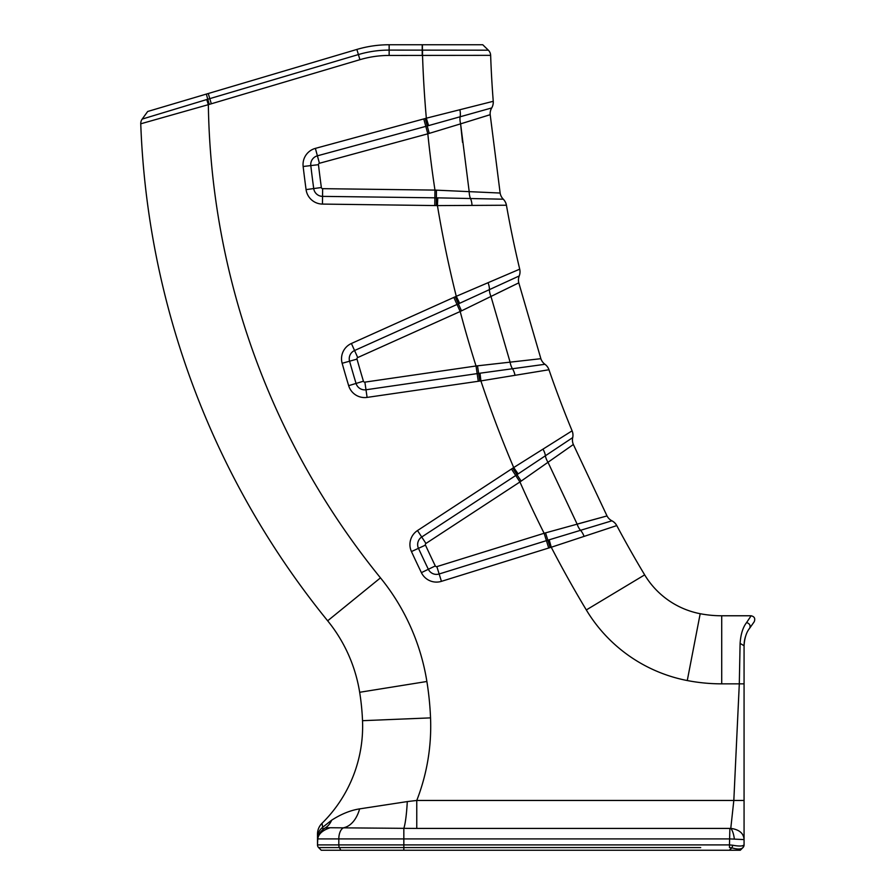 <?xml version="1.0" encoding="UTF-8"?>
<svg xmlns="http://www.w3.org/2000/svg" width="895" height="895" viewBox="0 0 895 895"><rect width="100%" height="100%" fill="white"/><g stroke="black" fill="none" stroke-linecap="round" stroke-linejoin="round"><path stroke-width="1.34" d="M206.376 94.076L147.686 111.483L142.182 119.091A7.563 7.563 0 0 0 140.75 123.801L208.345 104.67L206.7 99.558L142.182 119.091L207.741 99.244L209.307 104.379L359.924 59.685A102.757 102.757 0 0 1 389.146 55.445L490.639 55.345A7.563 7.563 0 0 0 488.346 50.187L389.146 50.098A108.105 108.105 0 0 0 358.403 54.561L207.741 99.244L206.376 94.076L208.266 93.516L211.309 103.775M488.346 50.187A7.563 7.563 0 0 1 490.639 55.345A1082.95 1082.95 0 0 0 493.246 101.303A1082.95 1082.95 0 0 1 490.639 55.345A7.563 7.563 0 0 0 488.346 50.187L482.752 44.75L389.146 44.75A113.452 113.452 0 0 0 356.881 49.438L208.266 93.516M317.49 837.686A15.125 13.805 -0 0 1 322.692 827.26L322.01 823.31A15.125 15.125 0 0 0 317.49 834.095A15.125 15.125 0 0 1 322.01 823.31A15.125 15.125 0 0 0 317.49 834.095L317.49 844.902A3.781 3.781 0 0 0 318.598 847.576L321.271 850.25L740.288 850.25L742.962 847.576A3.781 3.781 0 0 0 744.069 844.902L743.689 845.227C742.1 846.278 738.453 846.278 732.736 845.227L729.47 844.902L729.47 847.576L731.886 847.856C737.256 849.4 740.847 849.4 742.682 847.856A3.781 3.591 -135 0 0 743.689 845.227M732.736 845.227A3.781 0.839 103.1 0 1 731.886 847.856L729.291 850.25L740.288 850.25M317.77 838.906L403.835 838.906L403.835 844.902L317.49 844.902L317.77 838.906C318.396 834.006 322.524 830.291 330.143 827.741L403.835 828.334L403.835 838.906L729.872 838.906L744.069 839.588C743.689 833.301 739.259 829.564 730.779 828.378L729.872 828.423L729.47 844.902L403.835 844.902L403.835 847.576L700.707 847.576M746.609 622.551C749.697 623.625 750.726 625.493 749.697 628.178L754.239 621.701C755.469 618.523 754.429 616.554 751.118 615.771L746.609 622.551C742.906 627.294 740.736 634.242 740.098 643.393L739.304 683.847L733.822 800.454L730.779 828.378A11.344 3.524 82.2 0 1 734.359 839.051M740.098 643.393L744.069 645.754C744.539 638.057 746.408 632.194 749.697 628.178M209.307 104.379L208.345 104.67A768.212 768.212 0 0 0 380.476 577.857A219.353 219.353 0 0 1 426.881 681.487A310.285 310.285 0 0 1 430.54 717.879A204.228 204.228 0 0 1 416.768 800.454L407.281 801.584A30.251 3.502 92.6 0 1 403.835 828.334L416.768 828.423L416.768 800.454L744.069 800.454L744.069 645.754A30.251 30.251 0 0 1 745.882 635.428M742.962 847.576L744.069 844.902L744.069 800.454M721.717 683.847L721.717 615.771L751.118 615.771L721.717 615.771A113.452 113.452 0 0 1 700.192 613.713A83.201 83.201 0 0 1 644.668 574.87A1082.95 1082.95 0 0 1 616.778 525.589A11.344 11.344 0 0 0 611.923 520.812L611.912 520.823A11.344 11.344 117 0 1 616.778 525.589L551.253 547.248A1151.026 1151.026 0 0 0 586.314 609.942A151.277 151.277 0 0 0 687.27 680.547A181.528 181.528 0 0 0 721.717 683.847L744.069 683.847M407.281 801.584L359.611 808.879A30.251 19.5 91.5 0 1 343.96 827.674A11.344 6.019 90 0 0 338.813 838.906L338.813 844.902A3.781 2.003 90 0 0 339.395 847.576L512.22 847.576M318.598 847.576A3.781 3.781 0 0 1 317.49 844.902A3.781 3.781 0 0 0 318.598 847.576L339.395 847.576L340.816 850.25M380.476 577.857L327.659 620.806A836.288 836.288 0 0 1 140.75 123.801A7.563 7.563 0 0 1 142.182 119.091M493.212 101.325A11.344 11.333 44.4 0 1 491.702 107.937A11.344 11.344 0 0 0 493.246 101.303A11.344 11.344 0 0 1 491.713 107.937A11.344 11.344 0 0 0 493.246 101.303L426.333 118.196L428.593 125.602L491.713 107.937A11.344 11.344 0 0 0 490.191 114.705L460.601 123.857L490.191 114.683L500.137 193.04L434.97 190.098L434.869 197.817L322.547 196.374A9.028 9.028 0 0 1 313.72 188.565L306.079 189.606A16.736 16.736 0 0 0 322.446 204.082L437.431 205.593L506.436 205.235A11.344 11.344 0 0 0 503.292 199.205L437.767 197.851L437.431 205.593A1151.026 1151.026 0 0 0 456.271 296.312L459.661 303.282L519.234 275.951A11.344 11.344 0 0 0 519.715 269.16L456.271 296.312L351.399 343.49A16.736 16.736 0 0 0 342.147 363.281A1278.53 1278.53 0 0 0 348.658 385.667A16.736 16.736 0 0 0 367.095 397.402L480.895 380.901L548.959 369.747A1082.95 1082.95 0 0 0 572.106 430.819L513.708 467.559L518.138 473.902L572.711 437.599A11.344 11.344 0 0 0 572.106 430.819A11.344 11.344 0 0 1 572.711 437.599A11.344 11.333 -153.6 0 0 572.084 430.853M578.349 523.776L607.023 515.934A11.344 11.344 98.2 0 0 611.923 520.812L546.42 540.647L544.126 533.275L436.861 566.613A1.309 1.309 0 0 1 435.294 565.931A1263.102 1263.102 0 0 1 425.472 545.111A1.309 1.309 0 0 1 425.942 543.466L519.939 481.957L515.721 475.502L518.138 473.902M549.183 539.786L551.253 547.248L550.168 547.561L545.536 532.872L544.126 533.275A1151.026 1151.026 0 0 1 519.939 481.957L573.348 444.502A11.344 11.344 156.8 0 1 572.711 437.599A11.344 11.344 0 0 0 572.106 430.819M586.314 609.942L644.668 574.87A1082.95 1082.95 0 0 1 616.778 525.589A11.344 11.344 117 0 0 611.923 520.812A11.344 11.344 -27.3 0 1 607.023 515.934L573.348 444.479L607.023 515.934L545.536 532.872M480.022 373.204L477.147 373.618L476.039 365.988L364.88 382.131A1.309 1.309 0 0 1 363.437 381.214A1263.102 1263.102 0 0 1 357.004 359.108A1.309 1.309 0 0 1 357.72 357.553L460.187 311.505L518.787 282.854L540.871 358.694A11.344 11.344 107.2 0 0 544.954 364.287A11.344 11.333 112.2 0 1 548.959 369.747L548.993 369.758A11.344 11.344 0 0 0 544.954 364.287L544.943 364.287A11.344 11.344 126.1 0 1 548.993 369.758A11.344 11.344 126.1 0 0 544.954 364.287L480.022 373.204L480.895 380.901A1151.026 1151.026 0 0 0 513.708 467.559L417.495 530.556A16.736 16.736 0 0 0 411.454 551.555A1278.53 1278.53 0 0 0 421.4 572.643A16.736 16.736 0 0 0 441.436 581.347L550.168 547.561M437.767 197.851L434.869 197.817L434.769 205.526M422.541 50.098L422.529 55.445A1151.026 1151.026 0 0 0 426.333 118.196L423.782 118.923L425.796 126.374L428.593 125.602M506.391 205.223A11.344 11.333 -58.8 0 0 503.281 199.205A11.344 11.344 170.7 0 1 500.137 193.04L500.137 193.04A11.344 11.344 0 0 0 503.292 199.205L503.281 199.205A11.344 11.344 170 0 1 506.436 205.235A1082.95 1082.95 0 0 0 519.715 269.16A11.344 11.344 0 0 1 519.234 275.951A11.344 11.333 -144.6 0 0 519.682 269.194M544.943 364.287A11.344 11.344 -18.3 0 1 540.871 358.694L476.039 365.988A1151.026 1151.026 0 0 1 460.187 311.505L457.021 304.468L459.661 303.282M423.782 118.923L315.376 148.38L317.401 155.819L425.796 126.374L427.821 133.814L460.601 123.857L469.181 191.552A11.344 5.404 -88.2 0 0 470.49 198.522A11.344 5.616 -89.7 0 1 472.001 205.391M496.568 293.672L518.787 282.854L540.871 358.694L518.798 282.876A11.344 11.344 0 0 1 519.234 275.951A11.344 11.344 0 0 0 519.715 269.16M317.49 841.121A15.125 15.092 180 0 1 325.321 827.897C323.162 829.173 322.278 828.96 322.692 827.26L331.676 820.178A30.251 20.909 64.2 0 1 325.321 827.897A15.125 15.092 0 0 0 317.49 841.121M330.143 827.741L325.321 827.897M359.611 808.879C350.493 810.299 341.174 814.07 331.676 820.178M327.659 620.806A151.277 151.277 0 0 1 359.667 692.282A242.209 242.209 0 0 1 362.52 720.688A136.152 136.152 0 0 1 322.01 823.31M416.768 828.423L729.872 828.423M315.376 148.38A16.736 16.736 0 0 0 303.148 166.492A1278.53 1278.53 0 0 0 306.079 189.606M403.835 847.576L403.835 850.25M359.924 59.685L356.881 49.438M389.146 55.445L389.146 44.75M422.216 55.445L422.216 44.75M422.418 55.445L422.406 44.75M441.436 581.347L439.154 573.986L546.42 540.647L548.702 548.008M436.861 566.613L439.154 573.986A9.028 9.028 0 0 1 428.347 569.287L421.4 572.643M435.294 565.931L428.347 569.287A1270.811 1270.811 0 0 1 418.468 548.333L411.454 551.555M425.472 545.111L418.468 548.333A9.028 9.028 0 0 1 421.724 537.011L417.495 530.556M425.942 543.466L421.724 537.011L515.721 475.502L511.492 469.047M521.158 481.118L512.768 468.197M584.066 536.385A11.344 5.616 72.3 0 0 580.519 530.31A11.344 5.404 73.8 0 1 577.118 524.078L548.031 462.357A11.344 5.404 55.7 0 1 545.391 455.779A11.344 5.616 -122.8 0 0 542.974 449.167M611.912 520.823A11.344 11.333 103.2 0 1 616.733 525.589M322.446 204.082L322.647 188.666A1.309 1.309 0 0 1 321.361 187.525L313.72 188.565A1270.811 1270.811 0 0 1 310.8 165.586A9.028 9.028 0 0 1 317.401 155.819L319.425 163.27L427.821 133.814A1151.026 1151.026 0 0 0 434.97 190.098L322.647 188.666M436.301 205.559L436.436 190.143M429.231 133.4L425.248 118.52M303.148 166.492L318.463 164.68A1.309 1.309 0 0 1 319.425 163.27M506.436 205.235A11.344 11.344 170 0 0 503.292 199.205M459.862 109.749A11.344 5.616 75.2 0 1 460.119 116.786A11.344 5.404 -106.3 0 0 460.601 123.857L462.525 142.339M479.776 381.035L477.505 365.798M364.88 382.131L365.988 389.772L477.147 373.618L478.266 381.248M363.437 381.214L356.053 383.44A9.028 9.028 0 0 0 365.988 389.772L367.095 397.402M357.004 359.108L349.576 361.2A1270.811 1270.811 0 0 0 356.053 383.44L348.658 385.667M357.72 357.553L354.565 350.516A9.028 9.028 0 0 0 349.576 361.2L342.147 363.281M453.854 297.442L457.021 304.468L354.565 350.516L351.399 343.49M461.507 310.878L455.253 296.804M515.005 375.296A11.344 5.616 81.3 0 0 512.455 368.751A11.344 5.404 82.8 0 1 510.072 362.061L490.997 296.547A11.344 5.404 64.7 0 1 489.42 289.633A11.344 5.616 -113.8 0 0 488.055 282.73M490.191 114.683A11.344 11.344 -5.2 0 1 491.702 107.937A11.344 11.344 0 0 0 490.191 114.705M321.361 187.525A1263.102 1263.102 0 0 1 318.463 164.68M518.787 282.854A11.344 11.344 165.8 0 1 519.223 275.962M573.348 444.479A11.344 11.344 156.8 0 1 572.688 437.599M687.27 680.547L700.192 613.713M430.54 717.879L362.52 720.688M426.881 681.487L359.667 692.282M753.154 623.278L754.25 621.678M744.069 844.902L744.069 842.206M742.682 847.856L741.765 848.773"/></g></svg>

